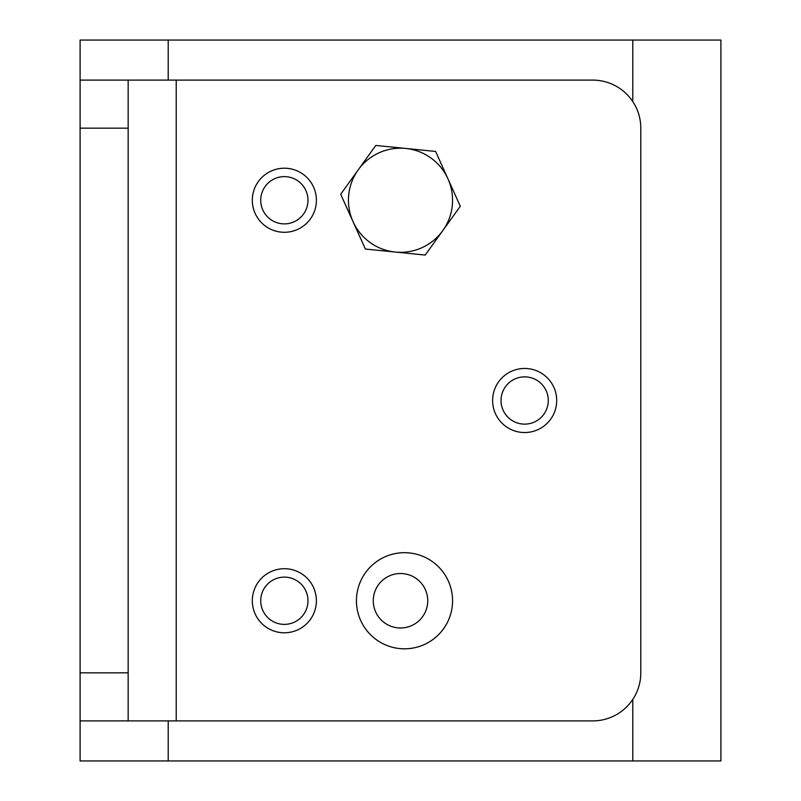<?xml version="1.0" encoding="UTF-8"?>
<svg xmlns="http://www.w3.org/2000/svg" width="801" height="801" viewBox="0 0 801 801"><rect width="100%" height="100%" fill="white"/><g stroke="black" fill="none" stroke-linecap="round" stroke-linejoin="round"><path stroke-width="1.2" d="M373.266 600.75A27.234 27.234 0 0 0 400.5 627.984A27.234 27.234 0 0 0 427.734 600.75A27.234 27.234 0 0 0 400.5 573.516A27.234 27.234 0 0 0 373.266 600.75M80.1 80.1L80.1 40.05L720.9 40.05L720.9 760.95L80.1 760.95L80.1 80.1L592.74 80.1A48.06 48.06 0 0 1 640.8 128.16L640.8 672.84A48.06 48.06 0 0 1 592.74 720.9L176.22 720.9L176.22 80.1M492.615 400.5A32.04 32.04 0 0 0 524.655 432.54A32.04 32.04 0 0 0 556.695 400.5A32.04 32.04 0 0 0 524.655 368.46A32.04 32.04 0 0 0 492.615 400.5M501.025 400.5A23.63 23.63 0 0 0 524.655 424.13A23.63 23.63 0 0 0 548.284 400.5A23.63 23.63 0 0 0 524.655 376.87A23.63 23.63 0 0 0 501.025 400.5M252.315 200.25A32.04 32.04 0 0 0 284.355 232.29A32.04 32.04 0 0 0 316.395 200.25A32.04 32.04 0 0 0 284.355 168.21A32.04 32.04 0 0 0 252.315 200.25M260.725 200.25A23.63 23.63 0 0 0 284.355 223.879A23.63 23.63 0 0 0 307.985 200.25A23.63 23.63 0 0 0 284.355 176.62A23.63 23.63 0 0 0 260.725 200.25M252.315 600.75A32.04 32.04 0 0 0 284.355 632.79A32.04 32.04 0 0 0 316.395 600.75A32.04 32.04 0 0 0 284.355 568.71A32.04 32.04 0 0 0 252.315 600.75M260.725 600.75A23.63 23.63 0 0 0 284.355 624.38A23.63 23.63 0 0 0 307.985 600.75A23.63 23.63 0 0 0 284.355 577.12A23.63 23.63 0 0 0 260.725 600.75M356.445 600.75A48.06 48.06 0 0 0 404.505 648.81A48.06 48.06 0 0 0 452.565 600.75A48.06 48.06 0 0 0 404.505 552.69A48.06 48.06 0 0 0 356.445 600.75M80.1 672.84L128.16 672.84L128.16 128.16L80.1 128.16M128.16 672.84L128.16 720.9L176.22 720.9M128.16 80.1L128.16 128.16M128.16 720.9L80.1 720.9M447.959 178.843A52.065 52.065 0 0 1 395.304 252.055L425.211 255.058L460.315 206.247L435.604 151.449L405.696 148.445A52.065 52.065 0 0 1 447.959 178.843M358.237 169.842A52.065 52.065 0 0 1 405.696 148.445L375.789 145.442L358.237 169.842L340.685 194.253L353.041 221.657A52.065 52.065 0 0 1 358.237 169.842M353.041 221.657A52.065 52.065 0 0 0 395.304 252.055L365.396 249.051L353.041 221.657M632.79 40.05L632.79 101.597M632.79 699.403L632.79 760.95M168.21 40.05L168.21 80.1M168.21 720.9L168.21 760.95"/></g></svg>
